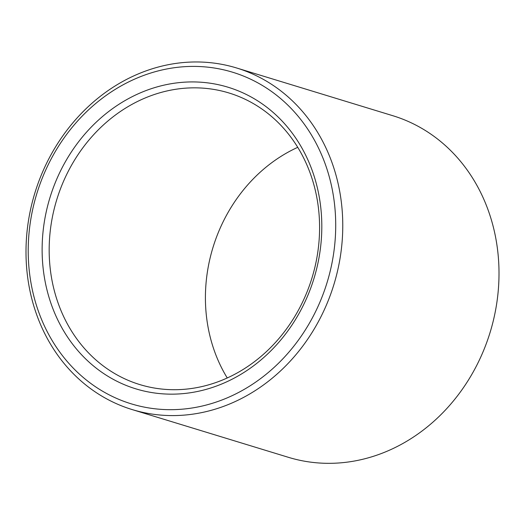<?xml version="1.0" encoding="UTF-8"?>
<svg xmlns="http://www.w3.org/2000/svg" width="525" height="525" viewBox="0 0 525 525"><rect width="100%" height="100%" fill="white"/><g stroke="black" fill="none" stroke-linecap="round" stroke-linejoin="round"><path stroke-width="0.79" d="M49.389 241.467A152.467 133.481 -73 0 0 139.827 384.589A152.467 133.481 -73 0 0 312.034 277.784A152.467 133.481 -73 0 0 228.939 92.964A152.467 133.481 -73 0 0 49.389 241.467M297.741 147.328A152.467 133.481 -73 0 0 205.629 289.216A152.467 133.481 -73 0 0 227.259 377.967M42.348 240.824A157.697 138.055 -73 0 0 244.926 371.825A157.697 138.055 -73 0 0 258.622 101.463A157.697 138.055 -73 0 0 42.348 240.824M28.462 241.1A173.381 151.784 -73 0 0 251.186 385.127A173.381 151.784 -73 0 0 266.247 87.885A173.381 151.784 -73 0 0 28.462 241.1M26.25 241.933A178.605 156.365 -73 0 0 132.188 409.585A178.605 156.365 -73 0 0 333.92 284.471A178.605 156.365 -73 0 0 236.578 67.968A178.605 156.365 -73 0 0 26.25 241.933M132.188 409.585L288.428 457.327A178.605 156.365 -73 0 0 490.16 332.213A178.605 156.365 -73 0 0 392.818 115.71L236.578 67.968"/></g></svg>
